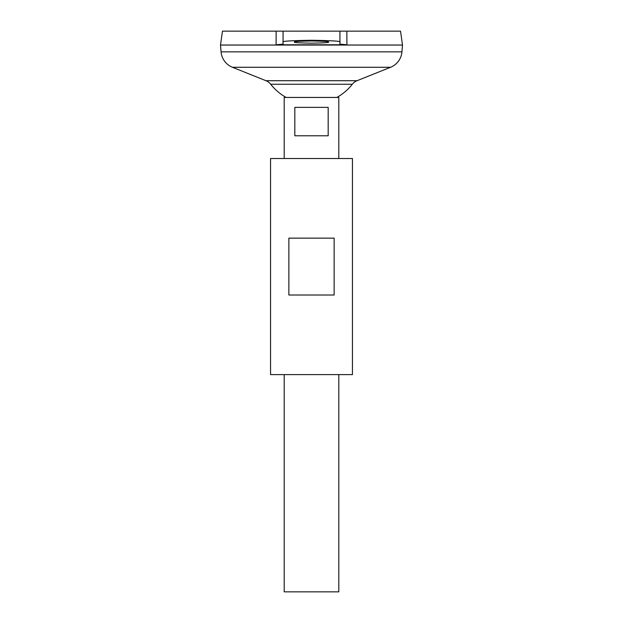 <?xml version="1.0" encoding="UTF-8"?>
<svg xmlns="http://www.w3.org/2000/svg" width="623" height="623" viewBox="0 0 623 623"><rect width="100%" height="100%" fill="white"/><g stroke="black" fill="none" stroke-linecap="round" stroke-linejoin="round"><path stroke-width="0.93" d="M328.562 42.068C329.528 42.582 323.843 42.948 311.5 43.158C299.157 42.948 293.472 42.582 294.438 42.068C293.472 41.554 299.157 41.188 311.5 40.978C323.843 41.188 329.528 41.554 328.562 42.068M328.173 107.351L328.173 135.783L294.827 135.783L294.827 107.351L328.173 107.351M284.205 374.618L284.205 591.85L338.795 591.85L338.795 374.618M338.795 158.53L338.795 97.445L284.205 97.445L284.205 158.53M401.928 51.873L402.489 45.051L220.511 45.051L221.072 51.873L401.928 51.873A18.199 18.199 0 0 1 390.559 67.276L357.018 80.717A11.37 11.37 0 0 0 352.307 84.245L270.694 84.245A51.927 51.927 0 0 0 286.136 97.445M270.694 84.245A11.37 11.37 0 0 0 265.982 80.717L232.441 67.276A18.199 18.199 0 0 1 221.072 51.873M222.466 31.15L283.068 31.15L276.16 31.15L276.082 44.786L346.918 44.786L339.932 44.108L339.932 31.15L400.534 31.15L402.489 45.027L220.511 45.027L222.466 31.15M346.84 31.15L346.918 44.786M283.068 44.615L283.068 31.15L339.932 31.15M276.082 44.786L283.068 44.108L283.068 42.068C281.448 41.204 290.925 40.604 311.5 40.246C332.075 40.604 341.552 41.204 339.932 42.068M288.87 295.006L288.87 238.142L334.13 238.142L334.13 295.006L288.87 295.006M270.553 374.618L352.447 374.618L352.447 158.53L270.553 158.53L270.553 374.618M232.441 67.276L390.559 67.276M265.982 80.717L357.018 80.717M336.864 97.445A51.927 51.927 0 0 0 352.307 84.245"/></g></svg>
